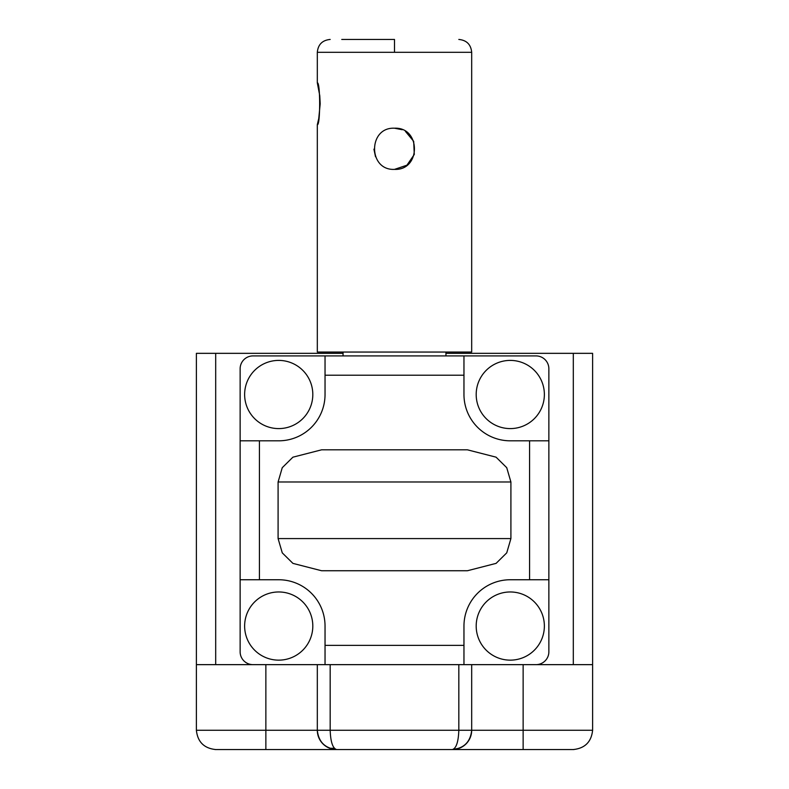 <?xml version="1.0" encoding="UTF-8"?>
<svg xmlns="http://www.w3.org/2000/svg" width="789" height="789" viewBox="0 0 789 789"><rect width="100%" height="100%" fill="white"/><g stroke="black" fill="none" stroke-linecap="round" stroke-linejoin="round"><path stroke-width="1.18" d="M343.047 353.334L215.693 353.334L215.693 664.644L325.038 664.644L252.993 664.644A12.861 12.861 0 0 1 240.132 651.783L240.132 579.747L278.724 579.747A46.314 46.314 0 0 1 325.038 626.052L325.038 664.644L592.608 664.644L592.608 353.334L445.953 353.334M215.693 664.644L196.392 664.644L196.392 353.334L215.693 353.334M592.608 664.644L592.608 730.249L523.137 730.249L523.137 664.644L536.007 664.644A12.861 12.861 0 0 0 548.868 651.783L548.868 368.769L548.868 440.814L510.276 440.814A46.314 46.314 0 0 1 463.962 394.5L463.962 355.908L536.007 355.908A12.861 12.861 0 0 1 548.868 368.769M240.132 579.747L240.132 368.769L240.132 440.814L278.724 440.814A46.314 46.314 0 0 0 325.038 394.5L325.038 355.908L536.007 355.908M252.993 664.644L265.863 664.644L265.863 730.249L458.823 730.249C458.409 741.887 456.269 748.327 452.393 749.55L215.693 749.55A19.301 19.301 0 0 1 215.16 749.54M347.17 749.55L348.186 749.55M448.132 749.55L450.637 749.55M475.668 749.55L478.173 749.55M503.204 749.55L505.71 749.55M471.684 664.644L471.684 730.249C470.461 741.887 464.021 748.327 452.393 749.55L573.307 749.55A19.301 19.301 0 0 0 573.84 749.54M196.392 664.644L196.392 730.249A19.301 19.301 0 0 0 196.402 730.782M317.316 664.644L317.316 730.249C318.539 741.887 324.979 748.327 336.607 749.55C332.731 748.327 330.591 741.887 330.177 730.249L330.177 664.644M265.863 749.55L265.863 730.249L196.392 730.249C197.615 741.887 204.055 748.327 215.693 749.55M336.607 749.55A19.301 19.301 0 0 1 317.316 730.249A19.301 19.301 0 0 0 336.607 749.55L329.23 748.08M573.307 749.55C584.945 748.327 591.385 741.887 592.608 730.249A19.301 19.301 0 0 1 592.598 730.782M523.137 749.55L523.137 730.249L471.684 730.249A19.301 19.301 0 0 1 452.393 749.55A19.301 19.301 0 0 0 471.684 730.249L458.823 730.249L458.823 664.644M334.299 748.268L329.684 748.268M402.242 129.721L394.5 128.213C421.04 126.93 421.079 170.641 394.5 169.379L406.937 165.197L414.284 154.476L413.683 141.33L405.388 131.329M319.782 95.844L320.196 103.793L318.746 118.557L317.316 124.672C320.433 125.974 320.433 81.563 317.316 82.865L319.752 95.597M341.755 39.45L394.5 39.45L394.5 52.311L317.316 52.311C318.075 44.5 322.366 40.209 330.177 39.45M317.316 124.672L317.316 352.052L471.684 352.052L471.684 52.311L394.5 52.311M394.5 169.379C367.94 170.661 367.95 126.93 394.5 128.213M373.917 149.141L375.505 156.715M343.047 352.052L343.047 355.908M445.953 352.052L445.953 355.908M510.907 538.581L510.907 481.98L278.093 481.98L278.093 538.581L510.907 538.581L506.745 552.852L496.103 563.366L467.413 570.743L321.587 570.743L292.926 563.385L282.275 552.882L278.093 538.581M510.276 660.146A34.095 34.095 0 0 0 544.371 626.052A34.095 34.095 0 0 0 510.276 591.967A34.095 34.095 0 0 0 476.191 626.052A34.095 34.095 0 0 0 510.276 660.146A34.095 34.095 0 0 0 544.371 626.052A34.095 34.095 0 0 0 510.276 591.967A34.095 34.095 0 0 0 476.191 626.052A34.095 34.095 0 0 0 510.276 660.146M510.276 428.595A34.095 34.095 0 0 1 476.191 394.5A34.095 34.095 0 0 1 510.276 360.405A34.095 34.095 0 0 1 544.371 394.5A34.095 34.095 0 0 1 510.276 428.595A34.095 34.095 0 0 1 476.191 394.5A34.095 34.095 0 0 1 510.276 360.405A34.095 34.095 0 0 1 544.371 394.5A34.095 34.095 0 0 1 510.276 428.595M278.724 591.967A34.095 34.095 0 0 1 312.809 626.052A34.095 34.095 0 0 1 278.724 660.146A34.095 34.095 0 0 1 244.629 626.052A34.095 34.095 0 0 1 278.724 591.967A34.095 34.095 0 0 1 312.809 626.052A34.095 34.095 0 0 1 278.724 660.146A34.095 34.095 0 0 1 244.629 626.052A34.095 34.095 0 0 1 278.724 591.967M278.724 360.405A34.095 34.095 0 0 0 244.629 394.5A34.095 34.095 0 0 0 278.724 428.595A34.095 34.095 0 0 0 312.809 394.5A34.095 34.095 0 0 0 278.724 360.405A34.095 34.095 0 0 0 244.629 394.5A34.095 34.095 0 0 0 278.724 428.595A34.095 34.095 0 0 0 312.809 394.5A34.095 34.095 0 0 0 278.724 360.405M325.038 355.908L252.993 355.908A12.861 12.861 0 0 0 240.132 368.769M548.868 440.814L548.868 579.747L510.276 579.747A46.314 46.314 0 0 0 463.962 626.052L463.962 664.644M278.093 481.98L282.255 467.699L292.897 457.186L321.587 449.819L467.413 449.819L496.074 457.166L506.725 467.68L510.907 481.98M573.307 353.334L573.307 664.644M259.423 440.814L259.423 579.747M463.962 645.353L325.038 645.353M529.577 440.814L529.577 579.747M463.962 375.199L325.038 375.199M452.393 749.55L459.77 748.08M317.316 52.311L317.316 82.865M471.684 52.311C470.925 44.5 466.634 40.209 458.823 39.45"/></g></svg>
